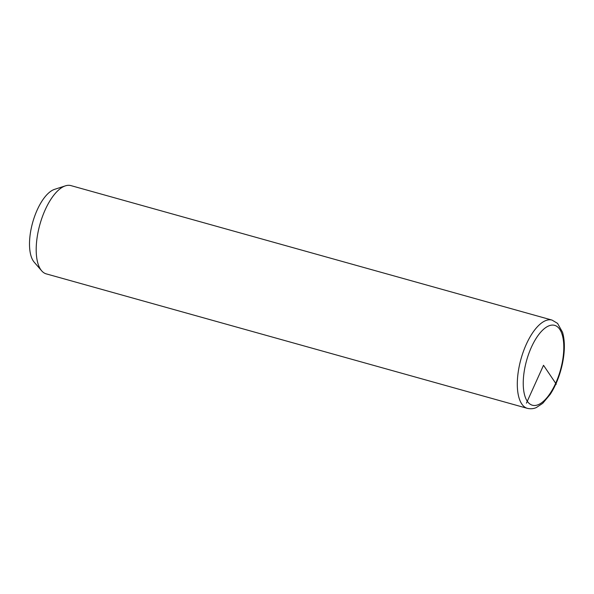 <?xml version="1.0" encoding="UTF-8"?>
<svg xmlns="http://www.w3.org/2000/svg" width="594" height="594" viewBox="0 0 594 594"><rect width="100%" height="100%" fill="white"/><g stroke="black" fill="none" stroke-linecap="round" stroke-linejoin="round"><path stroke-width="0.89" d="M552.049 320.092L70.946 185.61A45.827 19.439 105.6 0 0 65.422 185.84A45.827 19.439 105.6 0 0 38.216 231.363A45.827 19.439 105.6 0 0 41.669 270.819A45.827 19.439 105.6 0 0 46.273 273.879L527.375 408.353C532.402 409.466 535.498 407.9 536.352 407.543L542.753 403.304L550.23 394.334C555.843 385.595 559.912 375.363 562.436 363.654C564.953 351.418 564.998 340.986 562.57 332.35L557.573 323.388L552.049 320.092A45.827 19.439 105.6 0 0 519.319 365.837A45.827 19.439 105.6 0 0 527.375 408.353M65.422 185.84L54.559 189.352A39.278 16.662 105.6 0 0 31.237 228.371A39.278 16.662 105.6 0 0 34.2 262.184L41.669 270.819M526.425 403.148L543.517 365.288L556.311 384.214M561.969 363.825A41.461 17.59 105.6 0 0 551.937 325.104A41.461 17.59 105.6 0 0 525.066 366.75A41.461 17.59 105.6 0 0 535.097 405.472A41.461 17.59 105.6 0 0 561.969 363.825"/></g></svg>
